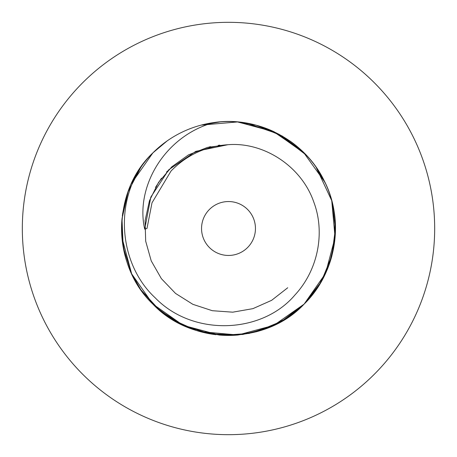 <?xml version="1.0" encoding="UTF-8"?>
<svg xmlns="http://www.w3.org/2000/svg" width="457" height="457" viewBox="0 0 457 457"><rect width="100%" height="100%" fill="white"/><g stroke="black" fill="none" stroke-linecap="round" stroke-linejoin="round"><path stroke-width="0.69" d="M287.744 287.744L271.612 300.34L252.904 308.652L232.739 312.177L212.316 310.709L192.865 304.328L175.539 293.423L161.378 278.644L151.221 260.873L145.68 241.165L145.08 220.702L149.462 200.709L158.556 182.366L171.832 166.788L188.49 154.883L207.535 147.383L227.832 144.72C205.581 146.28 186.645 155.049 171.027 171.027L152.004 202.805L146.988 228.466L144.72 229.168L150.839 197.053L168.787 169.73L195.819 151.353L227.832 144.72C263.769 141.693 301.637 166.342 313.856 202.223C325.264 232.539 318.198 269.921 294.959 294.959C261.958 334.038 192.86 336.775 155.174 297.798C119.991 265.214 113.662 204.662 142.984 164.292A106.938 106.938 0 0 1 213.43 122.63C257.228 115.598 304.585 140.002 324.167 180.709C344.669 220.017 336.563 272.606 304.116 304.116A106.938 106.938 0 0 0 331.873 255.869M331.222 198.772L331.793 200.823C341.836 236.549 330.977 277.713 304.116 304.116C265.546 345.446 191.769 345.503 152.946 304.179C111.417 264.929 111.508 191.74 152.884 152.884L167.148 140.916M220.308 121.876L201.194 125.109L237.526 121.945L272.96 131.245L303.362 152.141L324.87 182.149M182.206 132.102L183.04 131.707M201.234 125.098L219.48 121.945M238.743 122.053L256.206 125.212M274.24 131.839L304.116 152.884M316.215 167.336L325.441 183.354M331.788 200.789L335.432 228.283L331.891 255.806L321.162 281.878L304.116 304.116L321.168 281.866L331.896 255.789L335.438 228.317L331.793 200.823L335.432 228.283L331.896 255.789L321.168 281.866L304.116 304.116C265.58 345.446 191.763 345.498 152.941 304.173C111.428 264.98 111.519 191.66 152.884 152.884L167.153 140.91M246.666 123.116L278.953 134.209L306.367 155.203M331.868 255.897L321.14 281.912L304.116 304.116L325.544 273.429L335.061 237.457L331.748 200.657L316.044 167.085L325.156 182.749M181.76 132.319L183.514 131.485M201.189 125.109L219.811 121.916M238.794 122.059L273.989 131.719L304.191 152.958M317.901 169.815L325.464 183.406M238.834 122.065L256.177 125.207L282.22 136.032L304.842 153.615M181.389 132.496L183.463 131.507M201.109 125.132L219.246 121.962M181.635 132.381L183.143 131.656M201.131 125.127L219.28 121.962M256.263 125.229L273.56 131.519A106.938 106.938 0 0 0 219.446 121.945M316.164 167.256A106.938 106.938 0 0 0 289.675 140.79L300.032 149.011M316.375 167.559L324.367 181.109M330.999 198.007L331.799 200.852M335.038 219.269L335.044 237.663M319.906 172.992L325.053 182.526M330.982 197.955L331.748 200.646M335.032 219.189L334.541 242.307L329.074 264.837L318.695 285.951L304.116 304.116L286.071 318.62L265.294 328.903L242.787 334.478L219.343 335.044L196.179 330.434L174.865 321.014L156.231 307.321L140.927 289.875M335.055 237.554A106.938 106.938 0 0 0 335.015 218.994M330.685 196.967A106.938 106.938 0 0 0 325.475 183.423M331.793 200.829L334.004 211.065M334.358 213.333L334.427 213.825M131.599 183.274L152.884 152.884L167.108 140.945M181.012 132.684L183.377 131.547M201.868 124.932L219.554 121.939M237.857 121.973L274.206 131.822L304.853 153.632M316.084 167.142L325.116 182.663M333.816 209.94L335.038 219.234M335.021 237.948L331.782 256.223M325.43 273.663L304.116 304.116L289.921 316.038M213.43 122.63C163.812 136.529 135.118 187.713 144.72 229.168M209.443 209.443A26.946 26.946 0 0 0 209.443 247.557A26.946 26.946 0 0 0 247.557 247.557A26.946 26.946 0 0 0 247.557 209.443A26.946 26.946 0 0 0 209.443 209.443M155.494 187.387L161.504 178.19M166.474 172.175L167.553 171.004M209.02 147.011L210.58 146.657M218.269 145.343L219.851 145.16M131.627 273.794L121.945 237.514M131.633 183.2L140.939 167.113A106.938 106.938 0 0 0 136.769 173.54M273.909 325.315L237.886 335.027L200.08 331.593M183.131 325.338L167.085 316.044L183.16 325.35M152.878 304.111L131.656 273.852L121.945 237.566M131.69 183.074L140.95 167.096L133.49 179.418M256.411 331.731L273.783 325.378A106.938 106.938 0 0 0 304.116 304.116L289.887 316.061M238.143 335.004L200.429 331.685M152.787 304.019L131.656 273.857L121.956 237.691M121.996 218.869L125.212 200.794M289.812 316.118L304.116 304.116L282.02 321.077L256.388 331.736M238.12 335.004L209.969 333.821L183.177 325.355L159.739 310.394L140.95 289.904A106.938 106.938 0 0 0 143.441 293.314M131.645 273.823L123.184 247.037L121.996 218.892L128.074 191.769L140.956 167.085M273.732 325.401L248.996 333.456L222.867 335.289L196.784 330.628L172.952 319.883M264.997 329.011L286.025 318.643L304.116 304.116L273.686 325.424M256.074 331.822L237.851 335.027M219.246 335.038L183.188 325.361L152.821 304.048M140.802 289.692L131.536 273.6M125.235 256.28L121.968 237.817M122.505 214.31L124.647 202.994M131.616 183.234L140.887 167.182M126.372 196.796A106.938 106.938 0 0 0 125.275 200.566M121.973 219.109A106.938 106.938 0 0 0 131.633 273.8M161.23 311.628A106.938 106.938 0 0 0 167.085 316.044M183.257 325.395A106.938 106.938 0 0 0 215.887 334.69M219.354 335.044A106.938 106.938 0 0 0 238.011 335.015M256.44 331.725A106.938 106.938 0 0 0 259.359 330.885M255.931 331.856L233.824 335.301L211.168 334.021M122.322 215.767L126.218 197.298M374.289 374.289A206.176 206.176 0 0 0 374.289 82.711A206.176 206.176 0 0 0 82.711 82.711A206.176 206.176 0 0 0 82.711 374.289A206.176 206.176 0 0 0 374.289 374.289"/></g></svg>
